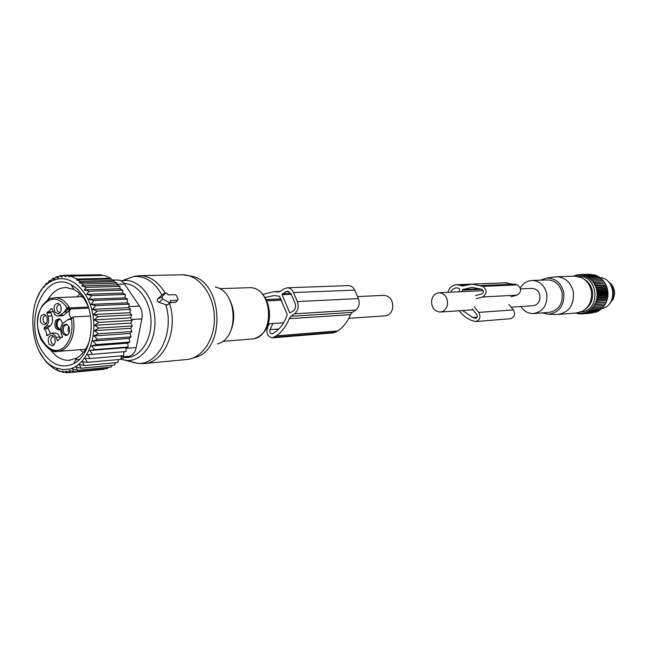 <?xml version="1.0" encoding="UTF-8"?>
<svg xmlns="http://www.w3.org/2000/svg" width="647" height="647" viewBox="0 0 647 647"><rect width="100%" height="100%" fill="white"/><g stroke="black" fill="none" stroke-linecap="round" stroke-linejoin="round"><path stroke-width="0.97" d="M383.784 295.347L384.286 295.323C390.602 296.463 393.36 300.912 392.567 308.668C391.306 313.075 388.774 315.469 384.981 315.841L348.773 318.324M511.162 307.196L532.877 305.707C536.331 305.368 538.644 303.338 539.808 299.61C540.56 293.059 538.069 289.306 532.319 288.368L531.866 288.384M447.328 305.303C448.112 297.992 445.435 293.803 439.313 292.735C435.544 293.042 433.029 295.307 431.784 299.537C431.023 306.921 433.741 311.102 439.96 312.072C443.64 311.708 446.098 309.452 447.328 305.303M165.802 292.897L161.807 297.086L162.632 299.019L169.74 302.731L170.832 302.23L170.282 300.588L177.561 300.281L178.119 299.674L176.647 295.736L175.288 294.644L168.01 294.919L167.565 293.827L165.802 292.897L162.858 294.223L157.561 299.019L157.342 300.871L158.596 302.238L167.217 305.117L170.25 302.861M163.513 293.932L162.858 294.223M175.66 302.351L177.561 300.281L175.66 302.351L170.743 302.57M61.101 310.374L60.915 306.492M55.181 342.214L54.938 338.559M47.247 321.058L47.061 317.604M60.308 312.396L59.564 312.55L57.559 311.304C56.127 307.762 56.726 305.481 59.346 304.462L59.936 304.551M54.413 344.358L53.717 344.519L51.639 343.242C50.231 339.764 50.789 337.508 53.329 336.472L53.887 336.545M46.43 323.282L45.759 323.419C43.058 322.36 42.362 320.055 43.681 316.512L46.01 315.477M55.076 312.331C53.135 307.026 54.138 304.001 58.101 303.257L60.131 304.826C61.991 309.023 61.408 312.056 58.384 313.916L55.076 312.331M54.178 336.941C55.998 341.058 55.456 344.042 52.553 345.91L49.164 344.293C47.239 339.093 48.193 336.1 52.035 335.3L54.178 336.941M41.173 315.631L44.198 314.224C47.36 316.14 48.08 319.197 46.358 323.403L44.562 324.794C40.543 323.985 39.418 320.928 41.173 315.631M50.167 325.829L46.212 326.064C48.662 323.629 49.269 320.322 48.04 316.132L51.995 315.93C53.224 320.103 52.617 323.403 50.167 325.829L48.096 327.455L48.161 328.652L44.198 328.894L46.026 331.361L46.924 335.728L51.339 333.237L52.908 333.577L55.27 335.825L57.615 340.872L61.158 337.281L62.112 337.419L62.476 336.44L61.263 333.221C60.009 329.008 60.632 325.667 63.131 323.217L67.555 319.788L70.83 318.51M44.198 328.894L44.142 327.689L48.096 327.455M46.212 326.064L44.142 327.689M48.04 316.132L46.843 312.954L47.215 311.975L48.048 312.105L51.655 308.457L52.067 308.821L51.25 308.862M58.141 315.995L61.788 315.809L64.045 314.984L70.361 309.533L67.466 309.662L60.09 315.186L57.842 316.011L56.289 315.663L54.542 314.264L52.067 308.821M62.791 325.619L66.099 324.098C69.601 326.193 70.402 329.525 68.493 334.095L66.576 335.575C62.112 334.734 60.85 331.418 62.791 325.619M71.582 318.114L70.895 319.392L73.014 316.941L90.531 316.019M71.421 318.987C72.925 328.441 71.502 336.561 67.142 343.347C52.116 366.509 26.681 327.665 42.29 306.209C50.393 296.375 58.651 296.811 67.062 307.519L69.569 307.891L88.316 307.042M48.258 312.089L53.127 311.636M50.87 311.967L50.806 312.768L46.843 312.954M51.995 315.93L50.806 312.768M50.442 333.383L48.161 328.652M60.122 337.54L57.963 334.046L55.011 333.003M68.275 334.386L66.819 334.911C63.285 333.561 62.379 330.617 64.085 326.072L66.39 324.665L67.7 325.02M70.361 309.533L69.771 310.503C68.711 313.738 69.278 316.286 71.469 318.138M62.444 323.864L61.554 320.896L59.767 319.003L59.055 318.728L55.771 320.233C53.855 325.967 55.1 329.25 59.484 330.091L60.6 329.493M69.051 333.043L67.959 329.703L68.631 326.25M60.616 319.634L59.346 319.294L57.057 320.686C55.375 325.182 56.265 328.094 59.734 329.428L60.6 329.25M60.276 329.355C57.057 327.73 56.281 324.826 57.947 320.637L59.694 319.311M88.865 299.262L93.969 300.467L127.483 299.116L125.17 297.838L125.283 294.417L91.753 295.63L88.865 299.262L125.17 297.838M93.969 300.467L90.895 304.373L95.796 305.627L92.424 309.363L97.22 311.045L93.548 314.563L98.198 316.65L94.268 319.893L98.74 322.36L94.559 325.287L98.821 328.086L94.422 330.666L98.449 333.755L93.864 335.947L97.624 339.287L92.877 341.066L96.363 344.608L91.494 345.943L94.68 349.639L89.731 350.52L92.602 354.305L87.604 354.726L90.168 358.559L85.161 358.511L87.402 362.328L82.42 361.827L84.345 365.571L79.427 364.617L81.045 368.248L75.998 367.059L77.551 370.319L72.472 369.008L73.96 371.75L107.515 368.531L107.928 367.431M52.973 280.531C24.343 291.296 26.923 358.147 56.297 368.03L62.977 369.607L69.682 369.016C85.873 365.175 97.131 339.934 93.031 315.518C89.181 291.021 71.21 274.368 55.367 279.625L52.973 280.531L56.321 276.69L57.672 278.121L59.896 275.679L61.724 277.142L63.503 275.258L65.759 276.722L67.021 275.412L69.73 276.884L70.483 276.107L77.114 279.019L76.362 279.795L80.333 281.251L79.071 282.577L83.439 284.025L81.659 285.942L86.439 287.373L84.207 289.872L89.229 291.255L86.617 294.32L91.753 295.63M104.086 368.863L103.908 369.324L70.337 372.551L69.011 370.343L73.96 371.75M90.895 304.373L127.216 302.804L127.483 299.116M77.551 370.319L111.09 367.132L111.713 365.377M81.045 368.248L114.568 365.11L115.32 362.732M84.345 365.571L117.843 362.498L118.522 359.546M87.402 362.328L120.884 359.336L121.385 355.85M90.168 358.559L123.634 355.656L123.892 351.701L126.06 351.523L92.602 354.305M87.604 354.726L123.892 351.701M89.731 350.52L126.003 347.609L128.13 346.97L94.68 349.639M91.494 345.943L127.758 343.169L129.804 342.077L96.363 344.608M92.877 341.066L129.141 338.421L131.058 336.901L97.624 339.287M93.864 335.947L130.12 333.456L131.891 331.515L98.449 333.755M94.422 330.666L130.686 328.328L132.263 325.991L98.821 328.086M94.559 325.287L130.831 323.104L132.19 320.419L98.74 322.36M94.268 319.893L130.548 317.871L131.665 314.871L98.198 316.65M93.548 314.563L129.837 312.695L130.694 309.412L97.22 311.045M92.424 309.363L128.729 307.648L129.287 304.139L95.796 305.627M86.617 294.32L122.728 293.059L122.776 290.155L89.229 291.255M84.207 289.872L120.002 288.748L120.01 286.386L86.439 287.373M81.659 285.942L117.05 284.939L117.042 283.127L83.439 284.025M79.071 282.577L113.969 281.688L113.953 280.434L80.333 281.251M76.362 279.795L110.774 278.994L110.766 278.259L77.114 279.019M110.766 278.259L104.175 275.428L70.483 276.107M102.477 275.46L100.738 274.749L67.021 275.412M97.77 274.813L63.503 275.258M59.896 275.679L63.171 275.614M56.321 276.69L59.023 276.641M65.112 372.195L63.204 372.381L62.419 371.216L66.714 372.745L69.957 372.437M60.729 371.394L59.791 371.483L59.314 370.804L63.204 372.381M56.297 368.03L58.343 370.836L53.313 368.248L47.239 363.04L44.392 359.651L39.564 351.871M36.572 299.246L40.753 290.495L41.351 290.479M73.273 285.861L71.736 285.901M44.481 286.661L43.365 286.694L41.206 290.681M48.234 283.321L46.269 283.37L43.875 287.317M51.008 280.531L49.431 280.563L46.843 284.429M50.458 281.833L49.948 281.849L52.811 278.323L54.938 278.275M70.337 372.551L65.63 371.055L66.714 372.745M117.495 279.989L120.633 280.555L123.852 283.046L139.534 306.128C141.903 309.881 142.68 314.143 141.863 318.906L136.177 347.568C135.134 352.178 132.95 355.041 129.635 356.173L120.981 358.664M47.668 300.038C52.439 291.821 58.618 287.64 66.196 287.511L73.944 289.46L78.57 292.525L83.989 298.59L87.871 305.756M89.82 339.586C87.102 348.474 82.679 354.669 76.54 358.163L68.962 360.33C61.942 360.452 55.804 356.974 50.547 349.89M82.404 294.975L77.009 288.732L70.855 284.486C43.551 269.338 22.2 323.743 43.131 352.631C52.075 365.183 62.314 368.83 73.847 363.574C92.303 354.839 97.39 315.235 82.404 294.975M53.58 279.496L52.811 278.323M49.948 281.849L49.431 280.563M46.576 284.437L46.269 283.37M43.713 287.325L43.365 286.694M58.343 370.836L59.791 371.483M110.774 278.994L113.953 280.434M113.969 281.688L117.042 283.127M117.05 284.939L120.01 286.386M120.002 288.748L122.776 290.155M122.728 293.059L125.283 294.417M127.216 302.804L129.287 304.139M128.729 307.648L130.694 309.412M129.837 312.695L131.665 314.871M130.548 317.871L132.19 320.419M130.831 323.104L132.263 325.991M130.686 328.328L131.891 331.515M130.12 333.456L131.058 336.901M129.141 338.421L129.804 342.077M127.758 343.169L128.13 346.97M126.003 347.609L126.06 351.523M269.225 323.775L267.478 327.536C266.006 333.294 267.607 336.731 272.266 337.855L276.245 335.882C281.93 331.976 286.241 326.234 289.185 318.664L350.415 314.685L352.17 312.428L355.729 310.083C359.15 307.236 360.031 303.403 358.389 298.582L354.661 290.107C353.278 287.236 351.272 285.731 348.628 285.602L348.199 285.618M289.185 318.664L290.98 316.27L294.636 313.787L355.729 310.083M262.803 294.401L274.005 291.643L278.396 292.007L280.402 291.352L284.017 288.829L287.292 287.778C290.002 287.923 292.072 289.524 293.495 292.573L354.661 290.107M272.897 323.524L270.034 329.655C269.427 332.048 270.082 333.488 272.023 333.957L274.773 332.396C280.515 328.409 284.664 322.465 287.228 314.547L279.48 296.261L273.94 295.558L265.108 297.474M289.71 312.614L282.092 294.676L282.262 293.916L287.317 291.158L291.207 294.159L295.04 303.16C296.108 306.354 295.542 308.894 293.35 310.778L290.301 312.857L289.71 312.614L290.746 312.558M350.415 314.685C347.544 321.818 343.331 327.236 337.783 330.932L333.901 332.809L272.541 337.831M293.495 292.573L297.337 301.583C299.043 306.702 298.146 310.778 294.636 313.787M520.835 306.532C524.005 311.288 528.195 313.641 533.411 313.585C543.189 311.717 547.645 305.101 546.772 293.73C544.628 285.464 539.824 281.041 532.352 280.466C527.184 280.661 523.172 283.176 520.309 288.004M534.212 313.52L548.931 312.372C558.596 310.536 562.995 304.041 562.138 292.889C560.027 284.785 555.28 280.45 547.888 279.892L547.006 279.925M542.283 312.889L547.969 314.248C559.364 312.808 564.629 305.562 563.772 292.517C561.2 282.965 555.547 278.145 546.82 278.064L540.391 280.167M553.695 277.07L556.768 276.754C565.349 277.426 570.872 282.456 573.323 291.846C574.326 304.769 569.206 312.315 557.965 314.474L547.969 314.248M558.879 314.402L576.129 312.986L582.357 311.264C589.514 306.824 592.482 300.03 591.269 290.875C589.878 284.615 586.554 280.175 581.297 277.555L574.649 276.14M585.672 308.926C591.253 304.575 593.485 298.607 592.377 291.021C591.196 285.61 588.39 281.639 583.95 279.108M612.086 299.189C614.003 294.579 613.744 290.099 611.31 285.739M575.903 313.011L576.469 312.97M577.043 312.913L577.892 313.73L578.369 312.913L579.615 313.941L580.011 313.027L581.346 313.965L581.661 312.962L583.076 313.803L583.287 312.711L584.775 313.447L595.208 312.186M578.709 276.625C597.472 274.846 601.395 308.611 582.769 311.7L580.755 312M584.775 313.447L584.888 312.291L586.441 312.913L586.441 311.684L588.042 312.194L587.937 310.916L589.579 311.296L589.352 309.986L591.026 310.236L590.679 308.91L592.369 309.023L591.908 307.681L593.598 307.657L593.016 306.322L594.706 306.168L594.003 304.85L595.669 304.559L594.844 303.273L596.485 302.853L595.547 301.599L597.149 301.057L596.097 299.86L597.65 299.189L596.494 298.073L597.982 297.28L596.728 296.237L598.135 295.339L596.801 294.393L598.127 293.39L596.704 292.541L597.941 291.449L596.445 290.705L597.577 289.532L596.024 288.902L597.06 287.664L595.45 287.163L596.372 285.861L594.722 285.481L595.531 284.146L593.857 283.896L594.544 282.521L592.846 282.407L593.412 281.016L591.722 281.041L592.167 279.641L590.476 279.795L590.8 278.412L589.134 278.703L589.336 277.337L587.702 277.757L587.791 276.423L586.198 276.965L586.174 275.687L584.629 276.35L584.5 275.129L583.028 275.913L582.793 274.757L581.386 275.646L581.063 274.571L579.744 275.557L579.324 274.579L578.094 275.654L577.601 274.781L576.469 275.929L575.911 275.161L575.086 276.14M593.388 312.727L583.076 313.803M591.479 313.099L581.346 313.965M577.375 313.229L576.194 313.326M579.219 313.617L577.892 313.73M581.127 313.819L579.615 313.941M577.27 275.121L575.911 275.161M575.466 275.687L574.261 275.727M589.53 274.304L579.324 274.579M591.455 274.482L581.063 274.571M593.315 274.838L582.793 274.757M595.111 275.387L594.593 274.797L584.5 275.129M596.825 276.107L596.251 275.347L586.174 275.687M598.443 277.005L597.852 276.075L587.791 276.423M599.963 278.073L599.389 276.973L589.336 277.337M601.37 279.286L600.837 278.032L590.8 278.412M591.722 281.041L602.64 280.588L602.187 279.253L592.167 279.641M602.64 280.588L593.412 281.016M592.846 282.407L603.756 281.938L603.433 280.604M603.756 281.938L594.544 282.521M593.857 283.896L604.751 283.402L604.541 282.092M604.751 283.402L595.531 284.146M594.722 285.481L605.616 284.971L605.519 283.693M605.616 284.971L606.352 285.392L596.372 285.861M595.45 287.163L606.336 286.621L606.352 285.392M606.336 286.621L607.04 287.163L597.06 287.664M596.024 288.902L606.902 288.344L607.04 287.163M606.902 288.344L607.557 289.007L597.577 289.532M596.445 290.705L607.315 290.115L607.557 289.007M607.315 290.115L607.905 290.899L597.941 291.449M596.704 292.541L607.573 291.918L607.905 290.899M607.573 291.918L608.091 292.816L598.127 293.39M596.801 294.393L607.662 293.746L608.091 292.816M607.662 293.746L608.107 294.741L598.135 295.339M596.728 296.237L607.598 295.566L608.107 294.741M607.598 295.566L607.945 296.649L597.982 297.28M596.494 298.073L607.363 297.369L607.945 296.649M607.363 297.369L607.622 298.534L597.65 299.189M596.097 299.86L606.975 299.14L607.622 298.534M606.975 299.14L607.121 300.378L597.149 301.057M595.547 301.599L607.121 300.378M606.425 300.855L606.465 302.141L596.485 302.853M594.844 303.273L606.465 302.141M605.729 302.497L605.657 303.831L595.669 304.559M594.003 304.85L605.657 303.831M604.888 304.05L604.702 305.416L594.706 306.168M593.016 306.322L604.702 305.416M603.918 305.505L603.602 306.888L593.598 307.657M602.786 306.953L602.389 308.231L592.369 309.023M601.508 308.304L601.055 309.436L591.026 310.236M600.101 309.509L599.615 310.479L589.579 311.296M598.572 310.568L598.095 311.361L588.042 312.194M596.938 311.458L596.502 312.072L586.441 312.913M579.154 274.732L577.601 274.781M601.419 308.53L601.953 308.425C617.61 305.869 615.629 277.919 599.769 277.692M447.829 292.339C449.398 287.551 452.358 285.003 456.725 284.704L459.54 285.198L466.252 284.931M491.348 283.362L492.48 283.354M476.216 298.688L482.581 296.997C487.183 293.641 487.248 290.099 482.775 286.354L472.286 284.138L462.419 286.014L459.54 285.198M505.412 282.852L517.349 284.906C521.708 288.489 521.644 291.894 517.147 295.113L510.936 296.747M474.211 306.751L478.723 312.396C480.996 317.046 479.977 320.103 475.674 321.575L471.881 320.508C466.867 318.591 462.597 315.34 459.079 310.762M508.963 304.486L513.37 309.905C515.578 314.361 514.583 317.297 510.378 318.712L475.933 321.551M459.119 291.805L459.685 289.5L459.16 288.368L456.733 287.883C454.057 288.02 452.067 289.46 450.765 292.201M472.245 308.91L476.758 314.555C477.696 316.496 477.276 317.774 475.472 318.381L472.633 317.467L462.597 310.52M475.569 295.566L481.926 293.859C483.843 292.46 483.867 290.988 482.007 289.427L472.205 287.341L462.775 289.557L480.187 288.78M461.958 291.676L462.775 289.557M182.535 274.773L191.601 276.204C223.563 281.526 226.054 351.159 194.553 357.54L190.145 358.956M134.665 276.253L139.906 275.662L182.891 274.773C198.896 274.935 213.672 294.239 214.367 316.682C215.281 339.125 201.937 358.875 185.98 359.595L145.154 363.452M217.319 343.889C239.544 339.214 237.821 290.94 215.265 287.05M130.071 277.854L132.805 276.77M231.982 305.271C233.939 311.344 234.271 317.499 232.977 323.735M165.753 304.567C174.787 332.526 158.232 365.781 137.318 363.299L128.421 360.905M123.003 280.628L133.314 276.568L136.323 276.39C146.772 276.843 155.312 283.071 161.952 295.072M248.044 287.705L249.362 287.664C273.721 286.629 275.468 339.376 251.085 339.06L222.528 341.39M121.353 280.919L125.858 280.45C140.933 280.394 154.851 299.674 154.973 321.519C155.32 343.371 141.847 361.592 126.796 360.468L120.9 359.231M124.273 283.58C138.175 283.653 150.921 301.51 151.002 321.64C151.285 341.778 138.887 358.567 125.017 357.556L124.855 357.548M169.74 302.731L167.217 305.117M162.632 299.019L159.049 302.424M161.839 297.046L157.658 298.93M169.579 303.605C178.58 330.585 163.877 363.541 143.513 363.614L136.525 363.242L120.916 359.101M121.442 280.968L133.314 276.568L140.262 275.671C150.25 276.212 158.539 282.052 165.155 293.188M64.49 311.717L67.062 307.519M70.895 319.392L67.555 319.788M73.014 316.941C75.125 327.463 73.742 336.569 68.857 344.261C65.614 348.822 61.724 351.224 57.195 351.475L49.876 349.509M57.195 351.475C52.803 352.858 47.417 348.911 41.044 339.626C35.957 327.625 36.313 316.367 42.12 305.837C51.42 295.25 50.943 299.221 55.149 297.66C60.875 297.895 65.679 301.308 69.569 307.891L68.056 309.08L66.544 307.923M67.466 309.662L68.056 309.08L88.671 308.126M68.016 311.878L64.069 312.064M60.09 315.186L64.045 314.984M48.218 334.798L46.455 334.911M59.936 337.022L55.982 337.289M57.187 340.5L58.02 340.443M141.863 318.906L131.592 319.489M136.177 347.568L126.019 348.385M124.62 284.065L117.042 284.276M139.534 306.128L128.89 306.621M121.24 356.909L129.635 356.173M290.98 316.27L352.17 312.428M270.034 329.655L278.841 329M266.871 300.693L281.429 300.014M266.297 299.521L280.935 298.857M282.092 294.676L291.263 294.296M277.862 291.959L279.189 291.91M274.368 337.144L335.955 332.129M276.245 335.882L337.783 330.932M297.337 301.583L358.389 298.582M282.262 293.916L290.915 293.56M285.287 291.813L289.112 291.66M609.789 303.362C616.494 295.784 616.073 288.619 608.552 281.857L611.302 284.138L613.227 286.985L614.65 292.881L613.405 298.801L609.789 303.362M461.287 285.82L463.786 285.723M480.584 285.578L515.214 284.162M482.775 286.354L517.349 284.906M482.581 296.997L517.147 295.113M478.723 312.396L513.37 309.905M472.633 317.467L477.114 317.119M474.809 318.275L476.224 318.162M462.338 290.131L481.546 289.266M268.254 323.84L283.596 322.788M266.944 300.839L281.494 300.159M357.508 296.585L384.286 295.323M532.319 288.368L520.56 288.918M483.236 290.673L439.313 292.735M472.965 309.816L440.421 312.04M231.691 328.49C234.91 318.324 234.149 308.538 229.402 299.124M219.487 288.683L249.378 287.664C269.848 286.5 279.294 329.105 255.371 338.219M161.807 297.086L157.561 299.019M59.265 313.156L59.718 313.124M59.823 304.519L58.101 303.257M60.034 312.485L58.384 313.916M54.178 344.447L52.553 345.91M53.79 336.521L52.035 335.3M45.937 315.461L44.198 314.224M46.212 323.354L44.562 324.794M71.906 317.871L69.965 318.753M55.294 332.987L51.339 333.237M62.435 337.2L61.158 337.281M67.409 334.814L66.576 335.575M66.989 324.737L66.099 324.098M55.149 297.66L82.557 296.658M58.198 351.394L85.59 349.234M60.317 329.347L59.484 330.091M59.945 319.359L59.055 318.728M68.962 360.33L70.288 360.217M75.756 359.74L79.403 359.425M73.944 289.46L70.855 284.486M76.54 358.163L73.847 363.574M113.217 280.094L118.078 279.973M83.188 352.575L80.074 349.671M77.106 296.86L79.848 293.681M274.005 291.643L280.337 291.401M287.292 287.778L348.628 285.602M547.888 279.892L532.352 280.466M546.82 278.064L555.587 276.795M574.973 276.14L556.768 276.754M456.725 284.704L491.906 283.337M472.286 284.138L507.111 282.788"/></g></svg>
